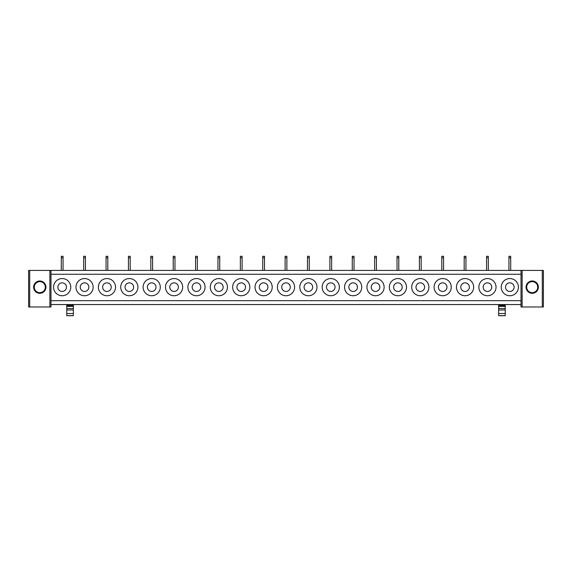 <?xml version="1.0" encoding="UTF-8"?>
<svg xmlns="http://www.w3.org/2000/svg" width="572" height="572" viewBox="0 0 572 572"><rect width="100%" height="100%" fill="white"/><g stroke="black" fill="none" stroke-linecap="round" stroke-linejoin="round"><path stroke-width="0.86" d="M521.02 300.693L521.02 274.26L50.979 274.26L50.979 300.693L521.02 300.693L521.02 306.978L521.02 304.554L50.979 304.554L50.979 300.693M54.633 283.026A8.594 8.594 0 0 1 66.295 279.608A8.594 8.594 0 0 1 69.712 291.27A8.594 8.594 0 0 1 58.058 294.687A8.594 8.594 0 0 1 54.633 283.026M92.099 291.27A8.594 8.594 0 0 1 80.438 294.687A8.594 8.594 0 0 1 77.02 283.026A8.594 8.594 0 0 1 88.674 279.608A8.594 8.594 0 0 1 92.099 291.27M114.479 291.27A8.594 8.594 0 0 1 102.817 294.687A8.594 8.594 0 0 1 99.399 283.026A8.594 8.594 0 0 1 111.061 279.608A8.594 8.594 0 0 1 114.479 291.27M136.858 291.27A8.594 8.594 0 0 1 125.204 294.687A8.594 8.594 0 0 1 121.779 283.026A8.594 8.594 0 0 1 133.44 279.608A8.594 8.594 0 0 1 136.858 291.27M159.245 291.27A8.594 8.594 0 0 1 147.583 294.687A8.594 8.594 0 0 1 144.165 283.026A8.594 8.594 0 0 1 155.82 279.608A8.594 8.594 0 0 1 159.245 291.27M181.624 291.27A8.594 8.594 0 0 1 169.97 294.687A8.594 8.594 0 0 1 166.545 283.026A8.594 8.594 0 0 1 178.207 279.608A8.594 8.594 0 0 1 181.624 291.27M204.011 291.27A8.594 8.594 0 0 1 192.349 294.687A8.594 8.594 0 0 1 188.932 283.026A8.594 8.594 0 0 1 200.586 279.608A8.594 8.594 0 0 1 204.011 291.27M226.39 291.27A8.594 8.594 0 0 1 214.736 294.687A8.594 8.594 0 0 1 211.311 283.026A8.594 8.594 0 0 1 222.973 279.608A8.594 8.594 0 0 1 226.39 291.27M248.777 291.27A8.594 8.594 0 0 1 237.115 294.687A8.594 8.594 0 0 1 233.698 283.026A8.594 8.594 0 0 1 245.352 279.608A8.594 8.594 0 0 1 248.777 291.27M271.157 291.27A8.594 8.594 0 0 1 259.495 294.687A8.594 8.594 0 0 1 256.077 283.026A8.594 8.594 0 0 1 267.739 279.608A8.594 8.594 0 0 1 271.157 291.27M293.543 291.27A8.594 8.594 0 0 1 281.882 294.687A8.594 8.594 0 0 1 278.457 283.026A8.594 8.594 0 0 1 290.118 279.608A8.594 8.594 0 0 1 293.543 291.27M315.923 291.27A8.594 8.594 0 0 1 304.261 294.687A8.594 8.594 0 0 1 300.843 283.026A8.594 8.594 0 0 1 312.505 279.608A8.594 8.594 0 0 1 315.923 291.27M338.302 291.27A8.594 8.594 0 0 1 326.648 294.687A8.594 8.594 0 0 1 323.223 283.026A8.594 8.594 0 0 1 334.885 279.608A8.594 8.594 0 0 1 338.302 291.27M360.689 291.27A8.594 8.594 0 0 1 349.027 294.687A8.594 8.594 0 0 1 345.61 283.026A8.594 8.594 0 0 1 357.264 279.608A8.594 8.594 0 0 1 360.689 291.27M383.068 291.27A8.594 8.594 0 0 1 371.414 294.687A8.594 8.594 0 0 1 367.989 283.026A8.594 8.594 0 0 1 379.651 279.608A8.594 8.594 0 0 1 383.068 291.27M405.455 291.27A8.594 8.594 0 0 1 393.793 294.687A8.594 8.594 0 0 1 390.376 283.026A8.594 8.594 0 0 1 402.03 279.608A8.594 8.594 0 0 1 405.455 291.27M427.835 291.27A8.594 8.594 0 0 1 416.18 294.687A8.594 8.594 0 0 1 412.755 283.026A8.594 8.594 0 0 1 424.417 279.608A8.594 8.594 0 0 1 427.835 291.27M450.221 291.27A8.594 8.594 0 0 1 438.56 294.687A8.594 8.594 0 0 1 435.142 283.026A8.594 8.594 0 0 1 446.796 279.608A8.594 8.594 0 0 1 450.221 291.27M472.601 291.27A8.594 8.594 0 0 1 460.939 294.687A8.594 8.594 0 0 1 457.521 283.026A8.594 8.594 0 0 1 469.183 279.608A8.594 8.594 0 0 1 472.601 291.27M494.98 291.27A8.594 8.594 0 0 1 483.326 294.687A8.594 8.594 0 0 1 479.901 283.026A8.594 8.594 0 0 1 491.562 279.608A8.594 8.594 0 0 1 494.98 291.27M517.367 291.27A8.594 8.594 0 0 1 505.705 294.687A8.594 8.594 0 0 1 502.287 283.026A8.594 8.594 0 0 1 513.942 279.608A8.594 8.594 0 0 1 517.367 291.27M50.979 304.554L50.979 306.978L49.878 306.978L49.878 270.406L50.979 270.406L50.979 274.26M50.979 270.406L521.02 270.406L521.02 274.26M66.76 305.934L73.366 305.934L66.76 305.805L66.76 315.694L73.366 315.694L73.366 309.974L66.76 309.974M73.366 305.934L73.366 309.974M73.366 305.805L73.366 304.554M66.76 304.554L66.76 305.469L73.366 305.469M498.634 305.934L505.24 305.934L498.634 305.805L498.634 315.694L505.24 315.694L505.24 309.974L498.634 309.974M505.24 305.934L505.24 309.974M505.24 305.805L505.24 304.554M498.634 304.554L498.634 305.469L505.24 305.469M65.944 289.21A4.297 4.297 90 0 0 64.236 283.376A4.297 4.297 90 0 0 58.401 285.085A4.297 4.297 90 0 0 60.117 290.919A4.297 4.297 90 0 0 65.944 289.21M88.324 289.21A4.297 4.297 90 0 0 86.615 283.376A4.297 4.297 90 0 0 80.788 285.085A4.297 4.297 90 0 0 82.497 290.919A4.297 4.297 90 0 0 88.324 289.21M110.711 289.21A4.297 4.297 90 0 0 109.002 283.376A4.297 4.297 90 0 0 103.167 285.085A4.297 4.297 90 0 0 104.876 290.919A4.297 4.297 90 0 0 110.711 289.21M133.09 289.21A4.297 4.297 90 0 0 131.381 283.376A4.297 4.297 90 0 0 125.554 285.085A4.297 4.297 90 0 0 127.263 290.919A4.297 4.297 90 0 0 133.09 289.21M155.477 289.21A4.297 4.297 90 0 0 153.761 283.376A4.297 4.297 90 0 0 147.934 285.085A4.297 4.297 90 0 0 149.642 290.919A4.297 4.297 90 0 0 155.477 289.21M177.856 289.21A4.297 4.297 90 0 0 176.147 283.376A4.297 4.297 90 0 0 170.32 285.085A4.297 4.297 90 0 0 172.029 290.919A4.297 4.297 90 0 0 177.856 289.21M200.243 289.21A4.297 4.297 90 0 0 198.527 283.376A4.297 4.297 90 0 0 192.7 285.085A4.297 4.297 90 0 0 194.408 290.919A4.297 4.297 90 0 0 200.243 289.21M222.622 289.21A4.297 4.297 90 0 0 220.914 283.376A4.297 4.297 90 0 0 215.079 285.085A4.297 4.297 90 0 0 216.795 290.919A4.297 4.297 90 0 0 222.622 289.21M245.002 289.21A4.297 4.297 90 0 0 243.293 283.376A4.297 4.297 90 0 0 237.466 285.085A4.297 4.297 90 0 0 239.175 290.919A4.297 4.297 90 0 0 245.002 289.21M267.389 289.21A4.297 4.297 90 0 0 265.68 283.376A4.297 4.297 90 0 0 259.845 285.085A4.297 4.297 90 0 0 261.561 290.919A4.297 4.297 90 0 0 267.389 289.21M289.768 289.21A4.297 4.297 90 0 0 288.059 283.376A4.297 4.297 90 0 0 282.232 285.085A4.297 4.297 90 0 0 283.941 290.919A4.297 4.297 90 0 0 289.768 289.21M312.155 289.21A4.297 4.297 90 0 0 310.439 283.376A4.297 4.297 90 0 0 304.611 285.085A4.297 4.297 90 0 0 306.32 290.919A4.297 4.297 90 0 0 312.155 289.21M334.534 289.21A4.297 4.297 90 0 0 332.825 283.376A4.297 4.297 90 0 0 326.998 285.085A4.297 4.297 90 0 0 328.707 290.919A4.297 4.297 90 0 0 334.534 289.21M356.921 289.21A4.297 4.297 90 0 0 355.205 283.376A4.297 4.297 90 0 0 349.378 285.085A4.297 4.297 90 0 0 351.086 290.919A4.297 4.297 90 0 0 356.921 289.21M379.3 289.21A4.297 4.297 90 0 0 377.591 283.376A4.297 4.297 90 0 0 371.757 285.085A4.297 4.297 90 0 0 373.473 290.919A4.297 4.297 90 0 0 379.3 289.21M401.68 289.21A4.297 4.297 90 0 0 399.971 283.376A4.297 4.297 90 0 0 394.144 285.085A4.297 4.297 90 0 0 395.853 290.919A4.297 4.297 90 0 0 401.68 289.21M424.067 289.21A4.297 4.297 90 0 0 422.358 283.376A4.297 4.297 90 0 0 416.523 285.085A4.297 4.297 90 0 0 418.239 290.919A4.297 4.297 90 0 0 424.067 289.21M446.446 289.21A4.297 4.297 90 0 0 444.737 283.376A4.297 4.297 90 0 0 438.91 285.085A4.297 4.297 90 0 0 440.619 290.919A4.297 4.297 90 0 0 446.446 289.21M468.833 289.21A4.297 4.297 90 0 0 467.124 283.376A4.297 4.297 90 0 0 461.289 285.085A4.297 4.297 90 0 0 462.998 290.919A4.297 4.297 90 0 0 468.833 289.21M491.212 289.21A4.297 4.297 90 0 0 489.503 283.376A4.297 4.297 90 0 0 483.676 285.085A4.297 4.297 90 0 0 485.385 290.919A4.297 4.297 90 0 0 491.212 289.21M513.599 289.21A4.297 4.297 90 0 0 511.883 283.376A4.297 4.297 90 0 0 506.056 285.085A4.297 4.297 90 0 0 507.764 290.919A4.297 4.297 90 0 0 513.599 289.21M49.878 306.978L28.6 306.978L28.6 270.406L49.878 270.406M45.96 287.151A6.17 6.17 0 0 1 39.79 293.314A6.17 6.17 0 0 1 33.619 287.151A6.17 6.17 0 0 1 39.79 280.981A6.17 6.17 0 0 1 45.96 287.151M34.284 287.151A5.505 5.505 0 0 1 39.79 281.638A5.505 5.505 0 0 1 45.302 287.151A5.505 5.505 0 0 1 39.79 292.657A5.505 5.505 0 0 1 34.284 287.151M521.02 270.406L543.4 270.406L543.4 306.978L521.02 306.978M526.04 287.151A6.17 6.17 0 0 1 532.21 280.981A6.17 6.17 0 0 1 538.381 287.151A6.17 6.17 0 0 1 532.21 293.314A6.17 6.17 0 0 1 526.04 287.151M537.716 287.151A5.505 5.505 0 0 0 532.21 281.638A5.505 5.505 0 0 0 526.698 287.151A5.505 5.505 0 0 0 532.21 292.657A5.505 5.505 0 0 0 537.716 287.151M61.29 270.406L61.29 257.793L63.056 257.793L63.056 270.406M63.056 257.793L63.056 256.306L61.29 256.306L61.29 257.793M83.676 270.406L83.676 257.793L85.435 257.793L85.435 270.406M85.435 257.793L85.435 256.306L83.676 256.306L83.676 257.793M106.056 270.406L106.056 257.793L107.822 257.793L107.822 270.406M107.822 257.793L107.822 256.306L106.056 256.306L106.056 257.793M128.443 270.406L128.443 257.793L130.201 257.793L130.201 270.406M130.201 257.793L130.201 256.306L128.443 256.306L128.443 257.793M150.822 270.406L150.822 257.793L152.588 257.793L152.588 270.406M152.588 257.793L152.588 256.306L150.822 256.306L150.822 257.793M173.209 270.406L173.209 257.793L174.968 257.793L174.968 270.406M174.968 257.793L174.968 256.306L173.209 256.306L173.209 257.793M195.588 270.406L195.588 257.793L197.354 257.793L197.354 270.406M197.354 257.793L197.354 256.306L195.588 256.306L195.588 257.793M217.968 270.406L217.968 257.793L219.734 257.793L219.734 270.406M219.734 257.793L219.734 256.306L217.968 256.306L217.968 257.793M240.354 270.406L240.354 257.793L242.113 257.793L242.113 270.406M242.113 257.793L242.113 256.306L240.354 256.306L240.354 257.793M262.734 270.406L262.734 257.793L264.5 257.793L264.5 270.406M264.5 257.793L264.5 256.306L262.734 256.306L262.734 257.793M285.121 270.406L285.121 257.793L286.879 257.793L286.879 270.406M286.879 257.793L286.879 256.306L285.121 256.306L285.121 257.793M307.5 270.406L307.5 257.793L309.266 257.793L309.266 270.406M309.266 257.793L309.266 256.306L307.5 256.306L307.5 257.793M329.887 270.406L329.887 257.793L331.646 257.793L331.646 270.406M331.646 257.793L331.646 256.306L329.887 256.306L329.887 257.793M352.266 270.406L352.266 257.793L354.032 257.793L354.032 270.406M354.032 257.793L354.032 256.306L352.266 256.306L352.266 257.793M374.646 270.406L374.646 257.793L376.412 257.793L376.412 270.406M376.412 257.793L376.412 256.306L374.646 256.306L374.646 257.793M397.032 270.406L397.032 257.793L398.791 257.793L398.791 270.406M398.791 257.793L398.791 256.306L397.032 256.306L397.032 257.793M419.412 270.406L419.412 257.793L421.178 257.793L421.178 270.406M421.178 257.793L421.178 256.306L419.412 256.306L419.412 257.793M441.798 270.406L441.798 257.793L443.557 257.793L443.557 270.406M443.557 257.793L443.557 256.306L441.798 256.306L441.798 257.793M464.178 270.406L464.178 257.793L465.944 257.793L465.944 270.406M465.944 257.793L465.944 256.306L464.178 256.306L464.178 257.793M486.565 270.406L486.565 257.793L488.324 257.793L488.324 270.406M488.324 257.793L488.324 256.306L486.565 256.306L486.565 257.793M508.944 270.406L508.944 257.793L510.71 257.793L510.71 270.406M510.71 257.793L510.71 256.306L508.944 256.306L508.944 257.793M66.76 306.37L73.366 306.37M66.76 308.544L73.366 308.544M66.76 315.63L73.366 315.63M66.76 313.513L73.366 313.513M498.634 306.37L505.24 306.37M498.634 308.544L505.24 308.544M498.634 315.63L505.24 315.63M498.634 313.513L505.24 313.513M29.701 306.978L29.701 270.406M542.299 270.406L542.299 306.978M522.122 270.406L522.122 306.978M66.76 315.694L73.366 315.694M498.634 315.694L505.24 315.694"/></g></svg>
